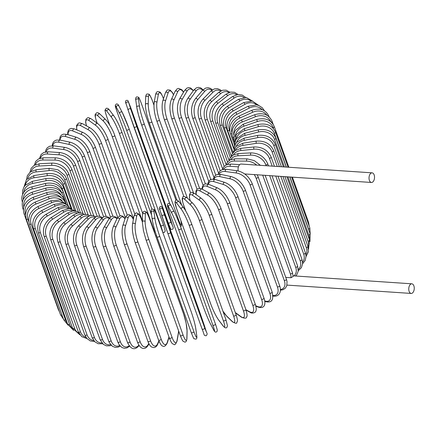 <?xml version="1.0" encoding="UTF-8"?>
<svg xmlns="http://www.w3.org/2000/svg" width="436" height="436" viewBox="0 0 436 436"><rect width="100%" height="100%" fill="white"/><g stroke="black" fill="none" stroke-linecap="round" stroke-linejoin="round"><path stroke-width="0.65" d="M370.366 173.724A4.823 2.741 93.8 0 0 369.085 179.027A4.823 2.741 93.8 0 0 371.45 182.471A4.823 2.741 93.8 0 0 373.183 181.589A4.823 2.741 93.8 0 0 374.47 176.28A4.823 2.741 93.8 0 0 372.099 172.841A4.823 2.741 93.8 0 0 370.366 173.724M372.099 172.841L241.124 164.045A4.823 2.741 93.8 0 0 239.397 164.928A4.823 2.741 93.8 0 0 238.236 170.939M285.765 277.378L291.025 277.732A12.769 8.339 -139.7 0 0 290.392 273.912L256.123 178.199A12.769 8.339 -139.7 0 0 254.215 174.591M290.392 273.912A1.417 0.709 160.3 0 0 291.858 273.503A1.417 0.709 160.3 0 0 292.425 272.614L293.15 276.451L291.025 277.732M412.914 292.556A4.823 2.741 93.8 0 0 414.2 287.253A4.823 2.741 93.8 0 0 411.829 283.814A4.823 2.741 93.8 0 0 410.102 284.697A4.823 2.741 93.8 0 0 408.815 290A4.823 2.741 93.8 0 0 411.186 293.439A4.823 2.741 93.8 0 0 412.914 292.556M39.474 158.486L41.153 154.437L43.818 152.486L48.342 151.793A1.417 0.807 93.8 0 0 47.568 152.535A1.417 0.807 93.8 0 0 47.551 154.028A12.769 8.339 -139.7 0 0 40.455 158.164M48.342 151.793L59.994 152.578A1.417 0.807 93.8 0 0 59.22 153.319A1.417 0.807 93.8 0 0 59.203 154.813L47.551 154.028M59.994 152.578C67.155 153.679 72.305 157.69 75.444 164.623A1.417 0.709 160.3 0 1 74.883 165.511A1.417 0.709 160.3 0 1 73.417 165.92A12.769 8.339 -139.7 0 0 59.203 154.813M91.146 215.449L73.417 165.92M97.179 216.283L77.504 161.336A12.769 7.674 -135.5 0 0 63.879 149.586L52.876 148.093A12.769 7.674 -135.5 0 0 46.232 151.848M99.74 216.185L79.635 160.045A1.417 0.709 160.3 0 1 79.025 160.966A1.417 0.709 160.3 0 1 77.504 161.336M79.635 160.045C76.534 153.096 71.608 148.872 64.866 147.373A1.417 0.883 97.7 0 0 63.961 148.071A1.417 0.883 97.7 0 0 63.879 149.586M64.866 147.373L53.862 145.88A1.417 0.883 97.7 0 0 52.963 146.578A1.417 0.883 97.7 0 0 52.876 148.093M103.637 216.839L82.142 156.813A12.769 6.954 -131.8 0 0 69.177 144.436L58.909 142.245A12.769 6.954 -131.8 0 0 52.761 145.782M106.139 216.349L84.366 155.543A1.417 0.709 160.3 0 1 83.701 156.491A1.417 0.709 160.3 0 1 82.142 156.813M84.366 155.543C81.309 148.578 76.643 144.147 70.359 142.256A1.417 0.954 102.1 0 0 69.329 142.904A1.417 0.954 102.1 0 0 69.177 144.436M70.359 142.256L60.092 140.065A1.417 0.954 102.1 0 0 59.062 140.708A1.417 0.954 102.1 0 0 58.909 142.245M110.482 217.172L87.287 152.393A12.769 6.18 -128.4 0 0 75.057 139.406L65.602 136.528A12.769 6.18 -128.4 0 0 60.043 140.054M112.88 216.174L89.598 151.145A1.417 0.709 160.3 0 1 88.884 152.126A1.417 0.709 160.3 0 1 87.287 152.393M89.598 151.145C86.606 144.18 82.219 139.553 76.442 137.275A1.417 1.019 106.9 0 0 75.281 137.852A1.417 1.019 106.9 0 0 75.057 139.406M76.442 137.275L66.986 134.397A1.417 1.019 106.9 0 0 65.825 134.975A1.417 1.019 106.9 0 0 65.602 136.528M117.709 217.379L92.906 148.109A12.769 5.357 -125.2 0 0 81.467 134.528L72.899 130.991A12.769 5.357 -125.2 0 0 68.092 134.735M119.927 215.689L95.293 146.888A1.417 0.709 160.3 0 1 94.525 147.897A1.417 0.709 160.3 0 1 92.906 148.109M95.293 146.888C92.378 139.934 88.295 135.127 83.063 132.473A1.417 1.074 112.4 0 0 81.772 132.947A1.417 1.074 112.4 0 0 81.467 134.528M83.063 132.473L74.491 128.936A1.417 1.074 112.4 0 0 73.204 129.416A1.417 1.074 112.4 0 0 72.899 130.991M125.355 217.738L98.95 143.994A12.769 4.491 -122.3 0 0 88.366 129.841L80.747 125.666A12.769 4.491 -122.3 0 0 76.921 129.939M127.241 214.948L101.408 142.806A1.417 0.709 160.3 0 1 100.585 143.842A1.417 0.709 160.3 0 1 98.95 143.994M101.408 142.806C98.58 135.874 94.83 130.904 90.17 127.884A1.417 1.123 118.7 0 0 88.759 128.239A1.417 1.123 118.7 0 0 88.366 129.841M90.17 127.884L82.551 123.715A1.417 1.123 118.7 0 0 81.14 124.069A1.417 1.123 118.7 0 0 80.747 125.666M133.503 218.627L105.381 140.081A12.769 3.597 -119.5 0 0 95.702 125.383L89.091 120.609A12.769 3.597 -119.5 0 0 86.595 125.928M134.795 214.054L107.899 138.931A1.417 0.709 160.3 0 1 107.022 139.989A1.417 0.709 160.3 0 1 105.381 140.081M107.899 138.931C105.163 132.043 101.768 126.92 97.719 123.557A1.417 1.161 125.8 0 0 95.702 125.383M97.719 123.557L91.102 118.788A1.417 1.161 125.8 0 0 89.091 120.609M142.387 220.872L112.139 136.392A12.769 2.671 -116.8 0 0 103.414 121.181L97.86 115.845A12.769 2.671 -116.8 0 0 96.585 121.442L97.212 123.197M97.152 123.154L96.487 121.295A1.417 0.709 -19.7 0 0 96.585 121.442M114.614 135.138A1.417 0.709 160.3 0 1 114.712 135.285A1.417 0.709 160.3 0 1 113.78 136.37A1.417 0.709 160.3 0 1 112.139 136.392M142.67 213.368L114.712 135.285C113.365 131.225 110.913 126.631 107.365 121.508L105.637 119.535A1.417 1.194 133.9 0 0 103.414 121.181M105.637 119.535L100.078 114.194A1.417 1.194 133.9 0 0 97.86 115.845M154.851 233.614A12.769 1.728 -114.2 0 0 153.45 228.671L119.181 132.958A12.769 1.728 -114.2 0 0 111.447 117.279L106.994 111.414A12.769 1.728 -114.2 0 0 106.706 116.543L109.725 124.974M114.009 116.123A12.769 1.728 65.8 0 1 121.748 131.803A1.417 0.709 160.3 0 1 121.797 131.906A1.417 0.709 160.3 0 1 120.805 133.013A1.417 0.709 160.3 0 1 119.181 132.958M154.409 228.9A1.417 0.709 160.3 0 1 153.45 228.671M151.635 215.226L121.797 131.906C119.257 125.148 116.608 119.791 113.856 115.845A1.417 1.215 142.8 0 0 111.447 117.279M113.856 115.845L109.403 109.981A1.417 1.215 142.8 0 0 106.994 111.414M162.503 231.592A12.769 0.768 -111.7 0 0 160.72 225.521L126.451 129.814A12.769 0.768 -111.7 0 0 119.737 113.698L116.417 107.354A12.769 0.768 -111.7 0 0 117.153 112.047L151.423 207.759A1.417 0.709 160.3 0 1 151.406 207.716A1.417 0.709 160.3 0 1 151.39 207.667M151.423 207.759A12.769 0.768 -111.7 0 0 151.962 209.242L117.131 112.003A1.417 0.709 -19.7 0 0 117.153 112.047M117.121 111.954A1.417 0.709 -19.7 0 0 117.131 112.003L115.344 106.27L115.262 105.49L116.21 104.051C117.437 103.724 118.363 104.433 118.99 106.171A1.417 1.226 152.4 0 0 116.417 107.354M129.116 128.86L163.353 224.475A1.417 0.709 160.3 0 1 163.375 224.524A1.417 0.709 160.3 0 1 162.323 225.652A1.417 0.709 160.3 0 1 160.72 225.521M162.704 232.159L164.296 232.47L165.244 231.031L163.854 225.886L129.105 128.811L122.309 112.515A1.417 1.226 152.4 0 1 122.369 112.651A12.769 0.768 68.3 0 1 129.083 128.762A1.417 0.709 160.3 0 1 129.105 128.811A1.417 0.709 160.3 0 1 128.053 129.939A1.417 0.709 160.3 0 1 126.451 129.814M119.05 106.308A1.417 1.226 152.4 0 0 118.99 106.171L122.309 112.515A1.417 1.226 152.4 0 0 119.737 113.698M164.786 202.751A1.417 0.709 160.3 0 1 164.786 202.762A1.417 0.709 160.3 0 1 164.792 202.773L130.522 107.065A1.417 0.709 -19.7 0 0 130.517 107.049A1.417 0.709 -19.7 0 0 130.517 107.038L170.476 219.313A1.417 1.226 -17.7 0 1 170.487 219.346M130.522 107.065L128.745 102.76L130.904 109.534L136.572 126.037L170.841 221.75L172.623 226.055L170.465 219.275L164.792 202.773M170.465 219.275A1.417 1.226 -17.7 0 1 170.476 219.313L172.634 226.088A1.417 1.226 -17.7 0 1 172.645 226.126M128.2 110.395L126.064 103.692A1.417 1.226 162.3 0 1 126.053 103.654L128.211 110.433A1.417 1.226 162.3 0 0 128.222 110.466L133.896 126.969A1.417 0.709 160.3 0 0 133.901 126.98L168.171 222.692L128.211 110.433A1.417 1.226 162.3 0 1 130.904 109.534M172.623 226.055A1.417 1.226 -17.7 0 1 172.634 226.088C173.708 227.739 173.321 230.104 170.787 229.211L168.171 222.692A1.417 0.709 160.3 0 1 168.165 222.682A1.417 0.709 160.3 0 0 169.729 222.889A1.417 0.709 160.3 0 0 170.841 221.75M136.572 126.037A1.417 0.709 160.3 0 1 135.46 127.176A1.417 0.709 160.3 0 1 133.901 126.98M128.745 102.76A1.417 1.226 162.3 0 0 126.053 103.654C124.979 102.008 125.366 99.642 127.901 100.531L130.517 107.049M175.621 199.176A1.417 0.709 160.3 0 1 175.654 199.247A1.417 0.709 160.3 0 1 175.67 199.317L141.4 103.605A1.417 0.709 -19.7 0 0 141.384 103.534L176.008 200.255A12.769 1.155 73.3 0 0 175.67 199.317M141.4 103.605A12.769 1.155 73.3 0 0 138.561 99.642L139.547 106.804A12.769 1.155 73.3 0 0 144.158 123.644A1.417 0.709 160.3 0 1 142.975 124.745A1.417 0.709 160.3 0 1 141.471 124.533A1.417 0.709 160.3 0 1 141.455 124.456A12.769 1.155 -106.7 0 1 136.844 107.61M169.882 203.852L141.504 124.598M144.158 123.644L178.433 219.357A12.769 1.155 73.3 0 0 181.267 223.319L180.902 220.671M181.267 223.319A1.417 1.221 -7.8 0 1 181.322 223.532L180.94 220.774M178.433 219.357A1.417 0.709 160.3 0 1 177.997 220.071M139.547 106.804A1.417 1.221 172.2 0 0 136.79 107.398L138.359 114.494L141.471 124.533L169.866 203.841M138.561 99.642A1.417 1.221 172.2 0 0 135.803 100.242L136.79 107.398M153.941 105.125L152.338 100.656A1.417 0.709 -19.7 0 0 152.317 100.52A1.417 0.709 -19.7 0 0 152.246 100.4M152.338 100.656A12.769 2.109 75.9 0 0 148.436 96.988L148.24 104.471A12.769 2.109 75.9 0 0 151.782 121.611L181.687 205.122M151.782 121.611A1.417 0.709 160.3 0 1 150.54 122.663A1.417 0.709 160.3 0 1 149.09 122.429A1.417 0.709 160.3 0 1 149.068 122.293M148.24 104.471A1.417 1.204 -178.5 0 0 145.46 104.776C145.292 107.529 146.665 114.297 147.183 116.063L149.09 122.429L176.907 200.108M148.436 96.988A1.417 1.204 -178.5 0 0 145.662 97.293L145.46 104.776M163.462 98.809L163.255 98.236A1.417 0.709 -19.7 0 0 163.238 98.029L163.489 98.721M163.255 98.236A12.769 3.047 78.5 0 0 158.284 94.808L156.905 102.558A12.769 3.047 78.5 0 0 159.391 119.944L187.366 198.075M159.391 119.944A1.417 0.709 160.3 0 1 158.088 120.946A1.417 0.709 160.3 0 1 156.704 120.696L183.856 196.532M156.905 102.558A1.417 1.183 -169.9 0 0 154.159 102.585C153.576 107.665 154.426 113.698 156.704 120.696M158.284 94.808A1.417 1.183 -169.9 0 0 155.538 94.835L154.159 102.585M173.474 94.879A12.769 3.962 81.2 0 0 168.04 93.124L165.489 101.087A12.769 3.962 81.2 0 0 166.917 118.657L193.48 192.848M166.917 118.657A1.417 0.709 160.3 0 1 165.576 119.606A1.417 0.709 160.3 0 1 164.247 119.339L190.587 192.897M165.489 101.087A1.417 1.145 -162.2 0 0 164.121 100.122A1.417 1.145 -162.2 0 0 162.802 100.858C161.527 106.079 162.007 112.243 164.247 119.339M168.04 93.124A1.417 1.145 -162.2 0 0 166.672 92.16A1.417 1.145 -162.2 0 0 165.353 92.895L162.802 100.858M183.452 92.345A12.769 4.845 84 0 0 177.621 91.947L173.915 100.057A12.769 4.845 84 0 0 174.307 117.764L199.557 188.287M174.307 117.764A1.417 0.709 160.3 0 1 172.934 118.657A1.417 0.709 160.3 0 1 171.664 118.374L197.007 189.159M173.915 100.057A1.417 1.101 -155.5 0 0 172.634 99.054A1.417 1.101 -155.5 0 0 171.321 99.604C169.359 104.929 169.473 111.191 171.664 118.374M177.621 91.947A1.417 1.101 -155.5 0 0 176.335 90.944A1.417 1.101 -155.5 0 0 175.021 91.489L171.321 99.604M193.224 90.83A12.769 5.695 87.1 0 0 186.951 91.282L182.128 99.484A12.769 5.695 87.1 0 0 181.507 117.268L205.361 183.888M181.507 117.268A1.417 0.709 160.3 0 1 180.112 118.107A1.417 0.709 160.3 0 1 178.902 117.813L203.067 185.295M182.128 99.484A1.417 1.052 -149.5 0 0 180.924 98.443A1.417 1.052 -149.5 0 0 179.637 98.83C177.005 104.226 176.765 110.553 178.902 117.813M186.951 91.282A1.417 1.052 -149.5 0 0 185.752 90.241A1.417 1.052 -149.5 0 0 184.461 90.628L179.637 98.83M202.685 90.159A12.769 6.496 90.3 0 0 195.971 91.14L190.058 99.364A12.769 6.496 90.3 0 0 188.461 117.175L210.784 179.512M188.461 117.175A1.417 0.709 160.3 0 1 187.055 117.954A1.417 0.709 160.3 0 1 185.905 117.644L208.697 181.311M190.058 99.364A1.417 0.992 -144.3 0 0 188.93 98.296A1.417 0.992 -144.3 0 0 187.687 98.531C184.406 103.975 183.812 110.346 185.905 117.644M195.971 91.14A1.417 0.992 -144.3 0 0 194.843 90.072A1.417 0.992 -144.3 0 0 193.6 90.306L187.687 98.531M211.809 90.274A12.769 7.249 93.8 0 0 204.609 91.522L197.65 99.713A12.769 7.249 93.8 0 0 195.115 117.486L215.76 175.136M195.115 117.486A1.417 0.709 160.3 0 1 193.709 118.2A1.417 0.709 160.3 0 1 192.614 117.884L213.863 177.223M197.65 99.713A1.417 0.926 -139.7 0 0 196.587 98.612A1.417 0.926 -139.7 0 0 195.404 98.716C191.502 104.166 190.576 110.553 192.614 117.884M204.609 91.522A1.417 0.926 -139.7 0 0 203.547 90.421A1.417 0.926 -139.7 0 0 202.359 90.525L195.404 98.716M220.54 91.091A12.769 7.952 97.7 0 0 212.79 92.421L204.844 100.509A12.769 7.952 97.7 0 0 201.421 118.194L220.235 170.749M201.421 118.194A1.417 0.709 160.3 0 1 200.02 118.848A1.417 0.709 160.3 0 1 198.985 118.527L218.512 173.065M204.844 100.509A1.417 0.85 -135.5 0 0 203.846 99.386A1.417 0.85 -135.5 0 0 202.735 99.37C198.238 104.793 196.985 111.18 198.985 118.527M212.79 92.421A1.417 0.85 -135.5 0 0 211.792 91.293A1.417 0.85 -135.5 0 0 210.681 91.277L202.735 99.37M228.824 92.568A12.769 8.589 102.1 0 0 220.463 93.833L211.591 101.762A12.769 8.589 102.1 0 0 207.329 119.301L224.175 166.361M207.329 119.301A1.417 0.709 160.3 0 1 205.939 119.895A1.417 0.709 160.3 0 1 204.964 119.562L222.616 168.863M211.591 101.762A1.417 0.774 -131.8 0 0 210.653 100.607A1.417 0.774 -131.8 0 0 209.618 100.487C204.555 105.85 203.007 112.21 204.964 119.562M220.463 93.833A1.417 0.774 -131.8 0 0 219.526 92.683A1.417 0.774 -131.8 0 0 218.49 92.557L209.618 100.487M236.623 94.677A12.769 9.161 106.9 0 0 227.565 95.746L217.826 103.457A12.769 9.161 106.9 0 0 212.79 120.794L227.548 162.007M212.79 120.794A1.417 0.709 160.3 0 1 211.427 121.322A1.417 0.709 160.3 0 1 210.512 120.985L226.148 164.661M217.826 103.457A1.417 0.687 -128.4 0 0 216.954 102.275A1.417 0.687 -128.4 0 0 216 102.057C210.414 107.327 208.582 113.638 210.512 120.985M227.565 95.746A1.417 0.687 -128.4 0 0 226.687 94.568A1.417 0.687 -128.4 0 0 225.739 94.35L216 102.057M243.909 97.43A12.769 9.663 112.4 0 0 234.039 98.149L223.515 105.577A12.769 9.663 112.4 0 0 217.771 122.663L230.317 157.701M217.771 122.663A1.417 0.709 160.3 0 1 215.58 122.789L229.08 160.497M223.515 105.577A1.417 0.594 -125.2 0 0 222.698 104.373A1.417 0.594 -125.2 0 0 221.842 104.062C215.766 109.207 213.678 115.453 215.58 122.789M234.039 98.149A1.417 0.594 -125.2 0 0 233.222 96.945A1.417 0.594 -125.2 0 0 232.361 96.634L221.842 104.062M250.64 100.83A12.769 10.093 118.7 0 0 239.838 101.021L228.611 108.112A12.769 10.093 118.7 0 0 222.229 124.898L232.464 153.483M222.229 124.898A1.417 0.709 160.3 0 1 220.131 124.958L231.391 156.41L232.088 154.213L235.151 150.518L241.108 148.322A1.417 0.54 -96 0 0 240.716 149.107A1.417 0.54 -96 0 0 240.885 150.545A12.769 9.93 -155.5 0 0 233.358 154.944M228.611 108.112A1.417 0.501 -122.3 0 0 227.854 106.88A1.417 0.501 -122.3 0 0 227.091 106.493C220.572 111.474 218.251 117.627 220.131 124.958M239.838 101.021A1.417 0.501 -122.3 0 0 239.081 99.79A1.417 0.501 -122.3 0 0 238.318 99.403L227.091 106.493M256.782 104.918A12.769 10.448 125.8 0 0 244.923 104.335L233.069 111.038A12.769 10.448 125.8 0 0 226.131 127.47L233.979 149.39M226.131 127.47A1.417 0.709 160.3 0 1 224.131 127.47L233.08 152.458M233.069 111.038A1.417 0.398 -119.5 0 0 232.372 109.785A1.417 0.398 -119.5 0 0 231.712 109.322C224.796 114.107 222.273 120.156 224.131 127.47M244.923 104.335A1.417 0.398 -119.5 0 0 244.22 103.081A1.417 0.398 -119.5 0 0 243.561 102.624L231.712 109.322M262.265 109.73A12.769 10.72 133.9 0 0 249.245 108.074L236.862 114.33A12.769 10.72 133.9 0 0 229.445 130.369L229.87 131.552M229.445 130.369A1.417 0.709 160.3 0 1 227.554 130.315L234.132 148.687M236.862 114.33A1.417 0.294 -116.8 0 0 236.225 113.055A1.417 0.294 -116.8 0 0 235.669 112.532C228.41 117.088 225.701 123.012 227.554 130.315M249.245 108.074A1.417 0.294 -116.8 0 0 248.602 106.798A1.417 0.294 -116.8 0 0 248.051 106.275L235.669 112.532M268.914 116.668A1.417 0.709 -19.7 0 0 268.93 116.352L269.11 116.843M266.968 115.3A12.769 10.916 142.8 0 0 252.782 112.205L239.964 117.976A12.769 10.916 142.8 0 0 231.903 132.778M231.914 133.667A1.417 0.709 160.3 0 1 230.366 133.465L234.568 145.188M239.964 117.976L238.933 116.096C231.38 120.385 228.524 126.173 230.366 133.465M252.782 112.205L251.752 110.324L238.933 116.096M271.432 122.211A1.417 0.709 -19.7 0 0 272.069 121.273L273.143 124.271M270.745 121.606A12.769 11.025 152.4 0 0 255.496 116.701L242.34 121.933A12.769 11.025 152.4 0 0 233.685 134.544M233.456 137.236A1.417 0.709 160.3 0 1 232.557 136.899L234.415 142.092M242.34 121.933L241.484 119.982C233.691 123.977 230.715 129.617 232.557 136.899M255.496 116.701L254.64 114.744L241.484 119.982M309.195 226.159L308.552 222.284A1.417 0.709 160.3 0 1 308.099 223.096M273.492 128.647L273.159 127.726A1.417 0.709 -19.7 0 0 274.282 126.571L288.845 167.25M273.159 127.726A12.769 11.047 162.3 0 0 257.376 121.519L243.98 126.184A12.769 11.047 162.3 0 0 235.118 136.735M234.339 140.833A1.417 0.709 160.3 0 1 234.094 140.583L234.35 141.297M243.98 126.184L243.299 124.167L235.424 130.277L234.045 133.176L234.094 140.583M257.376 121.519L256.695 119.502L243.299 124.167M310.198 233.979L309.822 227.903A1.417 0.709 160.3 0 1 308.584 229.096L289.929 176.989M308.982 230.59A12.769 10.987 172.2 0 0 308.584 229.096M286.381 167.086L274.315 133.383A1.417 0.709 -19.7 0 0 275.552 132.19L288.087 167.201M274.315 133.383A12.769 10.987 172.2 0 0 258.406 126.631L244.874 130.686A12.769 10.987 172.2 0 0 236.089 139.444M244.874 130.686L244.367 128.615L236.208 134.582L234.672 143.477M258.406 126.631L257.899 124.554L244.367 128.615M309.947 241.582L310.138 233.81A1.417 0.709 160.3 0 1 308.781 235.037L287.951 176.858M309.271 239.315A12.769 10.845 -178.5 0 0 308.781 235.037M284.403 166.95L274.511 139.324A1.417 0.709 -19.7 0 0 275.868 138.098L286.245 167.075M274.511 139.324A12.769 10.845 -178.5 0 0 258.575 131.994L245.005 135.411A12.769 10.845 -178.5 0 0 236.476 142.681M245.005 135.411L244.678 133.285L236.677 138.539L235.484 140.632L234.568 144.648L234.623 146.082M258.575 131.994L258.248 129.868L244.678 133.285M308.53 249.13L309.5 239.958A1.417 0.709 160.3 0 1 308.029 241.212L284.915 176.656M308.165 247.076A12.769 10.622 -169.9 0 0 308.029 241.212M281.367 166.748L273.759 145.499A1.417 0.709 -19.7 0 0 275.23 144.245L283.335 166.879M273.759 145.499A12.769 10.622 -169.9 0 0 257.883 137.569L244.383 140.321A12.769 10.622 -169.9 0 0 236.176 146.403M244.383 140.321A1.417 0.338 -101.5 0 1 244.089 138.921A1.417 0.338 -101.5 0 1 244.236 138.157L236.988 142.087L235.674 143.815L234.285 147.428L234.121 149.112M257.883 137.569A1.417 0.338 -101.5 0 1 257.594 136.168A1.417 0.338 -101.5 0 1 257.736 135.405L244.236 138.157M306.05 256.531L308.399 251.752L307.914 246.296A1.417 0.709 160.3 0 1 306.323 247.572L280.833 176.378M305.903 254.711A12.769 10.317 -162.2 0 0 306.323 247.572M277.285 166.47L272.053 151.859A1.417 0.709 -19.7 0 0 273.645 150.584L279.383 166.612M272.053 151.859A12.769 10.317 -162.2 0 0 256.335 143.313L243.005 145.379A12.769 10.317 -162.2 0 0 235.146 150.518M243.005 145.379A1.417 0.441 -98.8 0 1 242.776 143.962A1.417 0.441 -98.8 0 1 243.043 143.182L236.116 146.463L233.064 152.567M256.335 143.313A1.417 0.441 -98.8 0 1 256.101 141.896A1.417 0.441 -98.8 0 1 256.373 141.117L243.043 143.182M302.606 263.747L305.195 260.412L306.05 256.259L305.391 252.782A1.417 0.709 160.3 0 1 303.685 254.068L275.748 176.04M302.584 262.183A12.769 9.93 -155.5 0 0 303.685 254.068M272.2 166.132L269.415 158.361A1.417 0.709 -19.7 0 0 271.121 157.069L274.418 166.28M269.415 158.361A12.769 9.93 -155.5 0 0 253.943 149.183L240.885 150.545M253.943 149.183A1.417 0.54 -96 0 1 253.768 147.744A1.417 0.54 -96 0 1 254.161 146.959L241.108 148.322M298.268 270.745L301.412 267.65L302.606 263.72L301.952 259.36A1.417 0.709 160.3 0 1 301.483 260.188A1.417 0.709 160.3 0 1 300.132 260.663L269.688 175.632M298.306 269.443A12.769 9.472 -149.5 0 0 300.132 260.663M266.14 165.724L265.862 164.95A1.417 0.709 -19.7 0 0 267.208 164.476A1.417 0.709 -19.7 0 0 267.682 163.653L268.478 165.882M265.862 164.95A12.769 9.472 -149.5 0 0 250.722 155.129L238.04 155.783A12.769 9.472 -149.5 0 0 230.829 159.592M238.04 155.783A1.417 0.632 -92.9 0 1 237.931 154.328A1.417 0.632 -92.9 0 1 238.448 153.543L233.075 155.112L230.034 158.143L229.058 160.573M250.722 155.129A1.417 0.632 -92.9 0 1 250.613 153.674A1.417 0.632 -92.9 0 1 251.131 152.894L238.448 153.543M295.608 276.004L296.812 274.685L298.213 271.17L297.619 265.987A1.417 0.709 160.3 0 1 297.101 266.848A1.417 0.709 160.3 0 1 295.69 267.29L262.701 175.163M293.929 275.89A12.769 8.938 -144.3 0 0 295.69 267.29M256.711 165.091A12.769 8.938 -144.3 0 0 246.7 161.113L234.486 161.048A12.769 8.938 -144.3 0 0 227.581 164.394M234.486 161.048A1.417 0.719 -89.7 0 1 234.443 159.576A1.417 0.719 -89.7 0 1 235.086 158.808L230.164 159.898L227.281 162.356L226.055 164.982M246.7 161.113A1.417 0.719 -89.7 0 1 246.656 159.641A1.417 0.719 -89.7 0 1 247.299 158.873L235.086 158.808M238.399 166.852L230.257 166.307A12.769 8.339 -139.7 0 0 223.663 169.288M230.257 166.307A1.417 0.807 -86.2 0 1 230.273 164.813A1.417 0.807 -86.2 0 1 231.047 164.072L239.658 164.65M256.123 178.199A1.417 0.709 -19.7 0 0 257.589 177.79A1.417 0.709 -19.7 0 0 258.156 176.902L257.213 174.792M286.414 279.182A1.417 0.709 160.3 0 1 285.798 280.097A1.417 0.709 160.3 0 1 284.283 280.468L250.013 184.755A1.417 0.709 -19.7 0 0 251.528 184.384A1.417 0.709 -19.7 0 0 252.144 183.469L286.414 279.182L287.041 281.591L286.763 285.842L285.297 288.256L282.893 289.771L280.424 290.218M280.43 289.537A12.769 7.674 -135.5 0 0 284.283 280.468M250.013 184.755A12.769 7.674 -135.5 0 0 236.388 173.005L225.385 171.512A12.769 7.674 -135.5 0 0 219.112 174.231M225.385 171.512A1.417 0.883 -82.3 0 1 225.466 170.002A1.417 0.883 -82.3 0 1 226.371 169.299L222.186 169.648L219.788 171.163L218.109 174.302M236.388 173.005A1.417 0.883 -82.3 0 1 236.47 171.495A1.417 0.883 -82.3 0 1 237.369 170.792L226.371 169.299M279.629 285.64A1.417 0.709 160.3 0 1 278.964 286.594A1.417 0.709 160.3 0 1 277.405 286.91L243.135 191.202A1.417 0.709 -19.7 0 0 244.694 190.881A1.417 0.709 -19.7 0 0 245.359 189.927L279.629 285.64C281.803 291.455 279.4 297.494 272.478 295.935M272.941 295.499A12.769 6.954 -131.8 0 0 277.405 286.91M243.135 191.202A12.769 6.954 -131.8 0 0 230.17 178.825L219.902 176.629A12.769 6.954 -131.8 0 0 214 179.201M219.902 176.629A1.417 0.954 -77.9 0 1 220.055 175.098A1.417 0.954 -77.9 0 1 221.085 174.449L217.183 174.498L215.073 175.648L213.242 179.12M230.17 178.825A1.417 0.954 -77.9 0 1 230.322 177.289A1.417 0.954 -77.9 0 1 231.353 176.645L221.085 174.449M272.119 291.951A1.417 0.709 160.3 0 1 271.405 292.927A1.417 0.709 160.3 0 1 269.813 293.199L235.538 197.486A1.417 0.709 -19.7 0 0 237.135 197.214A1.417 0.709 -19.7 0 0 237.849 196.238L272.119 291.951C273.917 299.93 271.737 303.145 265.589 301.603A1.417 1.019 106.9 0 1 265.028 301.014A12.769 6.18 -128.4 0 0 269.813 293.199M264.717 300.922L265.028 301.014M235.538 197.486A12.769 6.18 -128.4 0 0 223.308 184.493L213.853 181.621A12.769 6.18 -128.4 0 0 208.408 184.21M213.853 181.621A1.417 1.019 -73.1 0 1 214.076 180.063A1.417 1.019 -73.1 0 1 215.237 179.49L211.634 179.245L209.76 180.117L208.13 182.597L207.868 184.041M223.308 184.493A1.417 1.019 -73.1 0 1 223.532 182.94A1.417 1.019 -73.1 0 1 224.693 182.368L215.237 179.49M263.949 298.055A1.417 0.709 160.3 0 1 263.18 299.063A1.417 0.709 160.3 0 1 261.562 299.276L227.292 203.563A1.417 0.709 -19.7 0 0 228.911 203.35A1.417 0.709 -19.7 0 0 229.679 202.342L263.949 298.055C265.949 303.26 265.083 309.358 258.085 307.064A1.417 1.074 112.4 0 1 257.572 306.497A12.769 5.357 -125.2 0 0 261.562 299.276M255.741 305.74L257.572 306.497M227.292 203.563A12.769 5.357 -125.2 0 0 215.853 189.976L207.28 186.439A12.769 5.357 -125.2 0 0 202.44 189.322M207.28 186.439A1.417 1.074 -67.6 0 1 207.585 184.864A1.417 1.074 -67.6 0 1 208.877 184.384L205.607 183.845L203.89 184.504L202.391 186.575L202.081 189.126M215.853 189.976A1.417 1.074 -67.6 0 1 216.158 188.401A1.417 1.074 -67.6 0 1 217.444 187.921L208.877 184.384M255.174 303.914A1.417 0.709 160.3 0 1 254.352 304.944A1.417 0.709 160.3 0 1 252.717 305.102L218.441 209.389A1.417 0.709 -19.7 0 0 220.076 209.236A1.417 0.709 -19.7 0 0 220.905 208.201L255.174 303.914C256.292 307.538 256.531 309.86 255.899 310.873C255.899 312.885 251.676 313.827 250.024 312.285A1.417 1.123 118.7 0 1 249.583 311.751A12.769 4.491 -122.3 0 0 252.717 305.102M245.964 309.773L249.583 311.751M218.441 209.389A12.769 4.491 -122.3 0 0 207.863 195.23L200.238 191.061A12.769 4.491 -122.3 0 0 196.293 194.701M200.238 191.061A1.417 1.123 -61.3 0 1 200.631 189.464A1.417 1.123 -61.3 0 1 202.042 189.104L200.01 188.347L197.186 188.995L196.167 190.516L195.889 191.845L196.075 194.543M207.863 195.23A1.417 1.123 -61.3 0 1 208.25 193.633A1.417 1.123 -61.3 0 1 209.667 193.279L202.042 189.104M245.86 309.478A1.417 0.709 160.3 0 1 244.983 310.536A1.417 0.709 160.3 0 1 243.343 310.623L209.073 214.91A1.417 0.709 -19.7 0 0 210.713 214.823A1.417 0.709 -19.7 0 0 211.591 213.765L245.86 309.478C247.168 313.991 247.43 316.422 246.651 316.781C246.662 318.471 244.939 318.612 241.468 317.212A1.417 1.161 125.8 0 1 241.113 316.732A12.769 3.597 -119.5 0 0 243.343 310.623M235.315 312.547L241.113 316.732M209.073 214.91A12.769 3.597 -119.5 0 0 199.394 200.211L192.783 195.442A12.769 3.597 -119.5 0 0 190.341 200.936M192.783 195.442A1.417 1.161 -54.2 0 1 194.799 193.622L192.358 192.527L190.701 192.826L189.616 194.053L189.344 197.295L190.216 200.816M199.394 200.211A1.417 1.161 -54.2 0 1 201.41 198.391L194.799 193.622M235.99 314.558A1.417 0.709 160.3 0 1 236.089 314.705A1.417 0.709 160.3 0 1 235.151 315.789A1.417 0.709 160.3 0 1 233.511 315.811L199.241 220.098A1.417 0.709 -19.7 0 0 200.882 220.076A1.417 0.709 -19.7 0 0 201.814 218.992L236.089 314.705C238.519 322.547 237.042 321.016 236.841 322.466C236.982 323.719 235.533 323.501 232.492 321.806A1.417 1.194 133.9 0 1 232.235 321.408A12.769 2.671 -116.8 0 0 233.511 315.811M222.834 310.933A12.769 2.671 -116.8 0 0 226.682 316.067L232.235 321.408M199.241 220.098A12.769 2.671 -116.8 0 0 190.516 204.887L184.962 199.552A12.769 2.671 -116.8 0 0 183.687 205.149L185.801 211.046M226.682 316.067A1.417 1.194 133.9 0 0 226.938 316.465L232.492 321.806M183.687 205.149A1.417 0.709 160.3 0 1 183.589 205.002L185.681 210.839M184.962 199.552A1.417 1.194 -46.1 0 1 187.186 197.9C184.145 196.205 182.695 195.987 182.837 197.241C182.635 198.691 181.153 197.159 183.589 205.002M190.516 204.887A1.417 1.194 -46.1 0 1 192.739 203.241L187.186 197.9M225.864 319.457A1.417 0.709 160.3 0 1 225.919 319.555A1.417 0.709 160.3 0 1 224.927 320.667A1.417 0.709 160.3 0 1 223.303 320.613L189.033 224.9A1.417 0.709 -19.7 0 0 190.657 224.954A1.417 0.709 -19.7 0 0 191.649 223.848A1.417 0.709 -19.7 0 0 191.595 223.744A12.769 1.728 65.8 0 0 183.861 208.065M189.033 224.9A12.769 1.728 -114.2 0 0 181.3 209.22L176.842 203.356A12.769 1.728 -114.2 0 0 176.558 208.484L210.828 304.197A12.769 1.728 -114.2 0 0 218.561 319.877L223.019 325.741A12.769 1.728 -114.2 0 0 223.303 320.613M223.019 325.741A1.417 1.215 142.8 0 0 223.172 326.019C224.916 327.986 226.175 328.412 226.954 327.289L227.467 325.774L225.919 319.555L191.649 223.848C189.11 217.084 186.461 211.733 183.709 207.787L179.256 201.923A1.417 1.215 -37.2 0 0 176.842 203.356M218.561 319.877A1.417 1.215 142.8 0 0 218.714 320.155L223.172 326.019M176.558 208.484A1.417 0.709 160.3 0 1 176.504 208.386L210.773 304.094C213.318 310.852 215.962 316.209 218.714 320.155M181.3 209.22A1.417 1.215 -37.2 0 1 183.709 207.787M181.185 228.333L215.422 323.953A1.417 0.709 160.3 0 1 215.439 323.997A1.417 0.709 160.3 0 1 214.392 325.131A1.417 0.709 160.3 0 1 212.79 325L178.52 229.287A1.417 0.709 -19.7 0 0 180.123 229.418A1.417 0.709 -19.7 0 0 181.169 228.284A1.417 0.709 -19.7 0 0 181.147 228.241A12.769 0.768 68.3 0 0 174.438 212.125A1.417 1.226 -27.6 0 0 174.378 211.994L171.059 205.65A1.417 1.226 -27.6 0 1 171.114 205.781M178.52 229.287A12.769 0.768 -111.7 0 0 171.806 213.177L168.487 206.833A12.769 0.768 -111.7 0 0 169.223 211.525L203.492 307.238A12.769 0.768 -111.7 0 0 210.207 323.349L213.526 329.692A12.769 0.768 -111.7 0 0 212.79 325M213.526 329.692A1.417 1.226 152.4 0 0 213.667 329.965M169.223 211.525A1.417 0.709 160.3 0 1 169.201 211.476L203.47 307.189C205.923 313.893 208.19 319.326 210.261 323.485L213.585 329.829C214.823 332.357 216.022 332.799 217.177 331.153L217.226 329.72L215.913 325.349L181.169 228.284C178.716 221.586 176.449 216.152 174.378 211.994A1.417 1.226 -27.6 0 0 171.806 213.177M168.487 206.833A1.417 1.226 -27.6 0 1 171.059 205.65C169.817 203.121 168.618 202.68 167.462 204.326L167.413 205.759L169.201 211.476M206.533 332.379A1.417 1.226 162.3 0 0 206.511 332.308L198.68 309.031L162.628 209.013L170.46 232.29L204.729 328.003A1.417 0.709 160.3 0 1 203.617 329.142A1.417 0.709 160.3 0 1 202.053 328.951A1.417 0.709 160.3 0 1 202.053 328.935L167.789 233.249M204.729 328.003L206.511 332.308M204.37 325.605A1.417 1.226 162.3 0 0 204.359 325.567L206.522 332.346C207.443 333.562 207.302 334.701 206.103 335.775C203.356 335.24 204.975 335.922 202.053 328.951L167.784 233.238A1.417 0.709 -19.7 0 0 167.784 233.238A1.417 0.709 -19.7 0 0 169.348 233.434A1.417 0.709 -19.7 0 0 170.46 232.29M162.088 216.654L159.952 209.945A1.417 1.226 -17.7 0 1 162.628 209.013M204.348 325.534A1.417 1.226 162.3 0 1 204.359 325.567L198.674 309.02A1.417 0.709 160.3 0 1 198.674 309.02L164.405 213.308A1.417 0.709 160.3 0 1 164.41 213.318C161.489 206.332 163.102 207.013 160.361 206.479C159.156 207.552 159.02 208.697 159.936 209.912L167.784 233.238L162.11 216.725A1.417 1.226 -17.7 0 1 164.792 215.787M154.998 219.025A1.417 1.221 -7.8 0 0 152.289 219.837A12.769 1.155 -106.7 0 0 156.9 236.683A1.417 0.709 -19.7 0 0 156.922 236.753L191.191 332.466C193.05 337.197 194.015 339.268 194.08 338.685L195.699 339.143C196.74 339.115 197.094 337.987 196.767 335.758A1.417 1.221 172.2 0 0 196.718 335.546L195.731 328.39A12.769 1.155 73.3 0 0 191.121 311.544L156.851 215.831A12.769 1.155 73.3 0 0 154.012 211.869L154.998 219.025A12.769 1.155 73.3 0 0 159.609 235.871L193.878 331.583A1.417 0.709 160.3 0 1 192.696 332.684A1.417 0.709 160.3 0 1 191.191 332.466A1.417 0.709 160.3 0 1 191.17 332.396L156.955 236.824M193.878 331.583A12.769 1.155 73.3 0 0 196.718 335.546M151.303 212.681A1.417 1.221 -7.8 0 1 151.254 212.468L152.24 219.624C153.014 224.273 154.573 229.979 156.922 236.753A1.417 0.709 -19.7 0 0 158.426 236.971A1.417 0.709 -19.7 0 0 159.609 235.871M196.767 335.758L195.786 328.602A1.417 1.221 172.2 0 0 195.731 328.39M195.786 328.602C195.006 323.953 193.448 318.242 191.104 311.468L156.835 215.76A1.417 0.709 160.3 0 1 156.851 215.831M156.835 215.76C154.971 211.029 154.006 208.953 153.941 209.542L152.322 209.084C151.281 209.111 150.927 210.239 151.254 212.468A1.417 1.221 -7.8 0 1 154.012 211.869M145.962 239.631A1.417 0.709 -19.7 0 0 145.984 239.767L180.253 335.48C181.965 339.606 182.897 341.497 183.055 341.159L184.673 342.075C185.861 342.32 186.608 341.197 186.913 338.707A1.417 1.204 -178.5 0 0 186.853 338.331L187.049 330.848A12.769 2.109 75.9 0 0 183.502 313.707L149.232 217.995A12.769 2.109 75.9 0 0 145.33 214.327L145.134 221.81A12.769 2.109 75.9 0 0 148.676 238.95L182.946 334.663A1.417 0.709 160.3 0 1 181.703 335.715A1.417 0.709 160.3 0 1 180.253 335.48A1.417 0.709 160.3 0 1 180.232 335.344M182.946 334.663A12.769 2.109 75.9 0 0 186.853 338.331M145.134 221.81A1.417 1.204 1.5 0 0 142.354 222.115L143.39 230.448L145.984 239.767A1.417 0.709 -19.7 0 0 147.433 240.002A1.417 0.709 -19.7 0 0 148.676 238.95M186.913 338.707L187.109 331.224A1.417 1.204 -178.5 0 0 187.049 330.848M187.109 331.224L186.074 322.891L183.48 313.571L149.21 217.858C147.504 213.733 146.572 211.841 146.414 212.179L144.796 211.264C143.602 211.019 142.855 212.141 142.556 214.632A1.417 1.204 1.5 0 1 145.33 214.327M142.359 221.886L141.613 219.799A12.769 3.047 78.5 0 0 136.648 216.37L135.269 224.12A12.769 3.047 78.5 0 0 137.749 241.506L172.018 337.219A1.417 0.709 160.3 0 1 170.721 338.222A1.417 0.709 160.3 0 1 169.337 337.971C172.253 345.159 172.754 343.563 173.904 344.424C174.678 345.328 175.719 344.244 177.032 341.165A1.417 1.183 -169.9 0 0 176.989 340.641L178.368 332.891A12.769 3.047 78.5 0 0 178.564 330.75M172.018 337.219A12.769 3.047 78.5 0 0 176.989 340.641M135.051 242.056A1.417 0.709 -19.7 0 0 135.062 242.258A1.417 0.709 -19.7 0 0 136.452 242.509A1.417 0.709 -19.7 0 0 137.749 241.506M177.032 341.165L178.417 333.415A1.417 1.183 -169.9 0 0 178.368 332.891M142.365 221.733L141.602 219.591A1.417 0.709 160.3 0 1 141.613 219.799M141.602 219.591C138.686 212.403 138.185 214 137.029 213.144C136.255 212.234 135.215 213.318 133.901 216.398A1.417 1.183 10.1 0 1 136.648 216.37M133.901 216.398L132.522 224.148A1.417 1.183 10.1 0 1 135.269 224.12M133.351 219.477A12.769 3.962 81.2 0 0 128.031 217.984L125.481 225.946A12.769 3.962 81.2 0 0 126.909 243.517L161.178 339.23A1.417 0.709 160.3 0 1 159.838 340.178A1.417 0.709 160.3 0 1 158.513 339.911C160.268 344.053 161.658 346.091 162.672 346.037C164.089 347.018 165.604 346.037 167.217 343.105A1.417 1.145 -162.2 0 0 167.201 342.467L168.966 336.946M161.178 339.23A12.769 3.962 81.2 0 0 167.201 342.467M158.513 339.911L124.238 244.198A1.417 0.709 -19.7 0 0 125.568 244.465A1.417 0.709 -19.7 0 0 126.909 243.517M133.389 219.27L131.22 215.798L128.882 214.55L126.571 215.498L125.35 217.755A1.417 1.145 17.8 0 1 126.663 217.019A1.417 1.145 17.8 0 1 128.031 217.984M125.35 217.755L122.799 225.717A1.417 1.145 17.8 0 1 124.113 224.981A1.417 1.145 17.8 0 1 125.481 225.946M124.979 218.905A12.769 4.845 84 0 0 119.551 219.15L115.845 227.265A12.769 4.845 84 0 0 116.238 244.967L150.507 340.68A1.417 0.709 160.3 0 1 149.134 341.579A1.417 0.709 160.3 0 1 147.864 341.295C149.008 344.309 150.284 346.228 151.701 347.045L153.968 347.634C156.546 347.16 157.592 344.527 157.549 344.511A1.417 1.101 -155.5 0 0 157.565 343.781L158.884 340.898M150.507 340.68A12.769 4.845 84 0 0 157.565 343.781M147.864 341.295L113.594 245.582A1.417 0.709 -19.7 0 0 114.864 245.866A1.417 0.709 -19.7 0 0 116.238 244.967M125.078 218.6L122.805 216.158L120.538 215.575L117.524 217.651L116.952 218.698A1.417 1.101 24.5 0 1 118.265 218.147A1.417 1.101 24.5 0 1 119.551 219.15M116.952 218.698L113.251 226.813A1.417 1.101 24.5 0 1 114.564 226.262A1.417 1.101 24.5 0 1 115.845 227.265M116.941 218.73A12.769 5.695 87.1 0 0 111.262 219.869L106.439 228.066A12.769 5.695 87.1 0 0 105.817 245.855L140.087 341.562A1.417 0.709 160.3 0 1 138.692 342.402A1.417 0.709 160.3 0 1 137.482 342.107C138.544 344.914 139.809 346.767 141.275 347.672C143.766 349.312 146.044 348.544 148.109 345.372A1.417 1.052 -149.5 0 0 148.158 344.587L148.801 343.492M140.087 341.562A12.769 5.695 87.1 0 0 148.158 344.587M137.482 342.107L103.212 246.395A1.417 0.709 -19.7 0 0 104.422 246.689A1.417 0.709 -19.7 0 0 105.817 245.855M117.142 218.305L115.605 216.915L112.973 216.169L111.12 216.73L108.771 219.215A1.417 1.052 30.5 0 1 110.057 218.828A1.417 1.052 30.5 0 1 111.262 219.869M108.771 219.215L103.948 227.412A1.417 1.052 30.5 0 1 105.234 227.031A1.417 1.052 30.5 0 1 106.439 228.066M109.218 218.523A12.769 6.496 90.3 0 0 103.239 220.126L97.326 228.355A12.769 6.496 90.3 0 0 95.724 246.16L129.993 341.873A1.417 0.709 160.3 0 1 128.587 342.652A1.417 0.709 160.3 0 1 127.437 342.342C130.833 349.503 134.675 350.615 138.975 345.694A1.417 0.992 -144.3 0 0 139.095 345.416M129.993 341.873A12.769 6.496 90.3 0 0 138.882 345.089M127.437 342.342L93.168 246.634A1.417 0.709 -19.7 0 0 94.318 246.94A1.417 0.709 -19.7 0 0 95.724 246.16M109.61 218.022L108.777 217.33L105.834 216.338L103.637 216.839L100.863 219.292A1.417 0.992 35.7 0 1 102.106 219.057A1.417 0.992 35.7 0 1 103.239 220.126M100.863 219.292L94.95 227.521A1.417 0.992 35.7 0 1 96.193 227.281A1.417 0.992 35.7 0 1 97.326 228.355M101.871 218.104A12.769 7.249 93.8 0 0 95.533 219.929L88.579 228.115A12.769 7.249 93.8 0 0 86.039 245.888L120.309 341.601A1.417 0.709 160.3 0 1 118.903 342.32A1.417 0.709 160.3 0 1 117.813 342.004L119.251 344.92L121.982 347.552L124.462 348.31L127.029 347.884L129.53 346.206M120.309 341.601A12.769 7.249 93.8 0 0 129.17 345.743M117.813 342.004L83.538 246.291A1.417 0.709 -19.7 0 0 84.633 246.607A1.417 0.709 -19.7 0 0 86.039 245.888M102.514 217.542L99.037 216.098L96.47 216.523L93.288 218.932A1.417 0.926 40.3 0 1 94.47 218.828A1.417 0.926 40.3 0 1 95.533 219.929M93.288 218.932L86.328 227.118A1.417 0.926 40.3 0 1 87.516 227.014A1.417 0.926 40.3 0 1 88.579 228.115M94.944 217.373A12.769 7.952 97.7 0 0 88.208 219.27L80.262 227.358A12.769 7.952 97.7 0 0 76.84 245.043L111.109 340.756A1.417 0.709 160.3 0 1 109.703 341.41A1.417 0.709 160.3 0 1 108.673 341.083L109.42 342.8L112.428 346.293L115.273 347.388L118.232 347.094L120.205 346.13M111.109 340.756A12.769 7.952 97.7 0 0 119.715 345.557M108.673 341.083L74.403 245.37A1.417 0.709 -19.7 0 0 75.433 245.697A1.417 0.709 -19.7 0 0 76.84 245.043M95.893 216.79L92.721 215.46L89.761 215.755L86.094 218.125A1.417 0.85 44.5 0 1 87.211 218.142A1.417 0.85 44.5 0 1 88.208 219.27M86.094 218.125L78.153 226.213A1.417 0.85 44.5 0 1 79.265 226.23A1.417 0.85 44.5 0 1 80.262 227.358M88.492 216.3A12.769 8.589 102.1 0 0 81.319 218.158L72.447 226.088A12.769 8.589 102.1 0 0 68.185 243.626L102.455 339.339A1.417 0.709 160.3 0 1 101.065 339.927A1.417 0.709 160.3 0 1 100.089 339.595L103.316 344.347L106.411 345.852L109.943 345.759L111.229 345.307M102.455 339.339A12.769 8.589 102.1 0 0 110.602 344.603M100.089 339.595L65.82 243.882A1.417 0.709 -19.7 0 0 66.795 244.215A1.417 0.709 -19.7 0 0 68.185 243.626M89.805 215.738L87.015 214.474L83.489 214.567L79.347 216.877A1.417 0.774 48.2 0 1 80.382 217.003A1.417 0.774 48.2 0 1 81.319 218.158M79.347 216.877L70.474 224.807A1.417 0.774 48.2 0 1 71.509 224.932A1.417 0.774 48.2 0 1 72.447 226.088M82.578 214.861A12.769 9.161 106.9 0 0 74.916 216.599L65.182 224.306A12.769 9.161 106.9 0 0 60.146 241.648L94.416 337.36A1.417 0.709 160.3 0 1 93.053 337.889A1.417 0.709 160.3 0 1 92.132 337.551L94.732 341.704L98.111 343.715L102.673 343.775M94.416 337.36A12.769 9.161 106.9 0 0 101.893 342.914M92.132 337.551L57.863 241.838A1.417 0.709 -19.7 0 0 58.784 242.176A1.417 0.709 -19.7 0 0 60.146 241.648M84.306 214.398L81.815 213.139L77.881 212.937L73.09 215.199A1.417 0.687 51.6 0 1 74.044 215.422A1.417 0.687 51.6 0 1 74.916 216.599M73.09 215.199L63.356 222.91A1.417 0.687 51.6 0 1 64.305 223.128A1.417 0.687 51.6 0 1 65.182 224.306M77.276 213.073A12.769 9.663 112.4 0 0 69.052 214.61L58.528 222.038A12.769 9.663 112.4 0 0 52.783 239.13L87.053 334.837A1.417 0.709 160.3 0 1 84.862 334.962L86.835 338.418L90.274 340.925L94.574 341.546M87.053 334.837A12.769 9.663 112.4 0 0 93.664 340.472M84.862 334.962L50.592 239.25A1.417 0.709 -19.7 0 0 52.783 239.13M79.45 212.795L77.319 211.542L72.828 210.937L67.378 213.1A1.417 0.594 54.8 0 1 68.234 213.406A1.417 0.594 54.8 0 1 69.052 214.61M67.378 213.1L56.854 220.529A1.417 0.594 54.8 0 1 57.716 220.834A1.417 0.594 54.8 0 1 58.528 222.038M72.654 210.959A12.769 10.093 118.7 0 0 63.77 212.207L52.538 219.297A12.769 10.093 118.7 0 0 46.156 236.083L80.426 331.796A1.417 0.709 160.3 0 1 78.333 331.856L81.723 336.63L86.993 338.598M80.426 331.796A12.769 10.093 118.7 0 0 85.985 337.268M78.333 331.856L44.058 236.143A1.417 0.709 -19.7 0 0 46.156 236.083M75.292 210.98L69.27 208.577L62.25 210.588A1.417 0.501 57.7 0 1 63.013 210.975A1.417 0.501 57.7 0 1 63.77 212.207M62.25 210.588L51.017 217.678A1.417 0.501 57.7 0 1 51.78 218.065A1.417 0.501 57.7 0 1 52.538 219.297M68.774 208.566A12.769 10.448 125.8 0 0 59.105 209.4L47.257 216.098A12.769 10.448 125.8 0 0 40.314 232.535L74.583 328.248A1.417 0.709 160.3 0 1 72.589 328.248L79.995 334.908M74.583 328.248A12.769 10.448 125.8 0 0 78.954 333.284M72.589 328.248L38.319 232.535A1.417 0.709 -19.7 0 0 40.314 232.535M71.853 209.024L65.487 205.945L57.748 207.689A1.417 0.398 60.5 0 1 58.408 208.146A1.417 0.398 60.5 0 1 59.105 209.4M57.748 207.689L45.894 214.387A1.417 0.398 60.5 0 1 46.554 214.85A1.417 0.398 60.5 0 1 47.257 216.098M65.689 205.966A12.769 10.72 133.9 0 0 55.099 206.217L42.717 212.474A12.769 10.72 133.9 0 0 35.3 228.513L69.569 324.226A1.417 0.709 160.3 0 1 67.678 324.166L73.662 330.45M69.569 324.226A12.769 10.72 133.9 0 0 72.676 328.488M67.678 324.166L33.409 228.459A1.417 0.709 -19.7 0 0 35.3 228.513M69.133 207.007L68.13 205.879L64.784 203.699L62.599 203.051L53.906 204.419A1.417 0.294 63.2 0 1 54.462 204.942A1.417 0.294 63.2 0 1 55.099 206.217M53.906 204.419L41.524 210.675A1.417 0.294 63.2 0 1 42.079 211.198A1.417 0.294 63.2 0 1 42.717 212.474M63.438 203.241A12.769 10.916 142.8 0 0 51.78 202.68L38.962 208.446A12.769 10.916 142.8 0 0 31.152 224.044L65.422 319.757A1.417 0.709 160.3 0 1 63.64 319.648L68.109 325.196M65.422 319.757A12.769 10.916 142.8 0 0 67.177 322.76M63.64 319.648L29.37 223.935A1.417 0.709 -19.7 0 0 31.152 224.044M67.084 204.996L60.255 199.884L50.756 200.8L51.78 202.68M50.756 200.8L37.937 206.566L38.962 208.446M61.961 314.956A1.417 0.709 160.3 0 1 60.506 314.727L63.465 319.157M62.005 200.5A12.769 11.025 152.4 0 0 49.175 198.816L36.019 204.053A12.769 11.025 152.4 0 0 27.904 219.166L28.825 221.755M60.506 314.727L26.236 219.014A1.417 0.709 -19.7 0 0 27.904 219.166M65.749 203.394C62.555 196.603 56.745 194.429 48.32 196.859L49.175 198.816M48.32 196.859L35.163 202.097L36.019 204.053M58.718 309.74A1.417 0.709 160.3 0 1 58.293 309.429L59.432 311.729M61.329 197.83A12.769 11.047 162.3 0 0 47.306 194.652L33.91 199.317A12.769 11.047 162.3 0 0 25.577 213.918L25.631 214.076M58.293 309.429L24.024 213.716A1.417 0.709 -19.7 0 0 25.577 213.918M64.839 201.465L64.206 199.704A1.417 0.709 160.3 0 1 64.021 200.277M64.206 199.704C61.013 192.914 55.149 190.559 46.625 192.636L47.306 194.652M46.625 192.636L33.223 197.301L33.91 199.317M61.28 195.274A12.769 10.987 172.2 0 0 46.178 190.227L32.645 194.282A12.769 10.987 172.2 0 0 23.795 206.898M23.381 209.841L22.754 208.097A1.417 0.709 -19.7 0 0 23.484 208.441M66.125 203.617L63.324 195.786A1.417 0.709 160.3 0 1 62.615 196.761M63.324 195.786C60.124 188.99 54.238 186.445 45.671 188.15L46.178 190.227M45.671 188.15L32.139 192.205L32.645 194.282M61.71 192.805A12.769 10.845 -178.5 0 0 45.807 185.567L32.237 188.984A12.769 10.845 -178.5 0 0 23.201 199.601M68.223 205.977L63.1 191.671A1.417 0.709 160.3 0 1 61.776 192.886M63.1 191.671C59.901 184.859 54.026 182.117 45.48 183.442L45.807 185.567M45.48 183.442L31.915 186.859L32.237 188.984M68.31 206.065L62.07 188.635A12.769 10.622 -169.9 0 0 46.194 180.711L32.695 183.463A12.769 10.622 -169.9 0 0 23.751 192.336M71.014 208.239L63.547 187.382A1.417 0.709 160.3 0 1 62.07 188.635M63.547 187.382C60.342 180.564 54.511 177.615 46.053 178.547A1.417 0.338 78.5 0 0 45.905 179.31A1.417 0.338 78.5 0 0 46.194 180.711M46.053 178.547L32.553 181.294A1.417 0.338 78.5 0 0 32.406 182.063A1.417 0.338 78.5 0 0 32.695 183.463M71.945 209.057L63.062 184.237A12.769 10.317 -162.2 0 0 47.339 175.697L34.008 177.763A12.769 10.317 -162.2 0 0 25.337 185.191M74.442 210.305L64.648 182.967A1.417 0.709 160.3 0 1 63.062 184.237M64.648 182.967C61.449 176.122 55.688 172.967 47.377 173.495A1.417 0.441 81.2 0 0 47.11 174.275A1.417 0.441 81.2 0 0 47.339 175.697M47.377 173.495L34.046 175.561A1.417 0.441 81.2 0 0 33.779 176.34A1.417 0.441 81.2 0 0 34.008 177.763M75.935 211.1L64.702 179.736A12.769 9.93 -155.5 0 0 49.23 170.558L36.172 171.92A12.769 9.93 -155.5 0 0 27.855 178.199M78.464 212.114L66.408 178.444A1.417 0.709 160.3 0 1 64.702 179.736M66.408 178.444L64.899 175.501L58.075 169.844L49.453 168.334A1.417 0.54 84 0 0 49.055 169.119A1.417 0.54 84 0 0 49.23 170.558M49.453 168.334L36.395 169.697A1.417 0.54 84 0 0 36.003 170.481A1.417 0.54 84 0 0 36.172 171.92M80.491 212.861L66.991 175.158A12.769 9.472 -149.5 0 0 51.851 165.337L39.164 165.991A12.769 9.472 -149.5 0 0 31.245 171.359M83.047 213.629L68.806 173.86A1.417 0.709 160.3 0 1 68.338 174.683A1.417 0.709 160.3 0 1 66.991 175.158M68.806 173.86C65.623 166.972 60.108 163.386 52.26 163.102A1.417 0.632 87.1 0 0 51.742 163.882A1.417 0.632 87.1 0 0 51.851 165.337M52.26 163.102L39.578 163.751A1.417 0.632 87.1 0 0 39.055 164.536A1.417 0.632 87.1 0 0 39.164 165.991M85.57 214.305L69.902 170.541A12.769 8.938 -144.3 0 0 55.181 160.077L42.968 160.012A12.769 8.938 -144.3 0 0 35.452 164.677M88.148 214.823L71.826 169.239A1.417 0.709 160.3 0 1 71.313 170.095A1.417 0.709 160.3 0 1 69.902 170.541M71.826 169.239C68.659 162.328 63.313 158.53 55.781 157.837A1.417 0.719 90.3 0 0 55.138 158.6A1.417 0.719 90.3 0 0 55.181 160.077M55.781 157.837L43.567 157.772A1.417 0.719 90.3 0 0 42.924 158.535A1.417 0.719 90.3 0 0 42.968 160.012M75.444 164.623L93.729 215.678M53.862 145.88L49.704 146.218L47.301 147.722L45.818 150.137L45.431 151.979M60.092 140.065L56.217 140.103L54.053 141.286L52.68 143.253L52.146 145.782M66.986 134.397L63.416 134.146L61.487 135.04L60.173 136.73L59.596 139.967M74.491 128.936L71.248 128.391L69.471 129.072L68.278 130.478L67.705 132.778L67.787 134.642M82.551 123.715L79.657 122.887L78.409 123.159L76.567 125.464L76.731 129.857M91.102 118.788L88.622 117.687L87.696 117.731L85.903 119.257L85.647 122.418L86.486 125.868M100.078 114.194C98.601 112.793 97.375 112.384 96.411 112.968C95.222 114.788 94.127 113.556 96.487 121.295M109.681 124.903L106.657 116.445C105.261 111.987 104.749 109.845 105.12 110.025L106.182 108.302C107.338 108.014 108.417 108.575 109.403 109.981M155.668 235.892L156.568 235.745M181.322 223.532L181.316 225.859L180.613 226.758M135.803 100.242C135.416 98.323 135.776 97.195 136.871 96.863L138.463 97.288C138.566 96.738 139.536 98.819 141.384 103.534M153.941 105.049L152.317 100.52C148.731 92.029 149.139 94.683 147.352 93.969C146.409 93.974 145.847 95.081 145.662 97.293M155.538 94.835C156.012 92.732 156.78 91.647 157.837 91.582C160.017 92.116 160.317 91.015 163.238 98.029M165.353 92.895L166.759 90.459L167.642 89.887L170.182 90.11L172.405 92.497L173.539 94.743M175.021 91.489L176.951 88.988L178.542 88.377L181.921 89.8L183.578 92.132M184.461 90.628L186.837 88.132L188.684 87.582L190.587 87.947L193.437 90.53M193.6 90.306L196.342 87.865L198.527 87.353L200.718 87.876L203.045 89.794M202.359 90.525L205.59 88.099L208.152 87.696L210.572 88.432L212.37 89.871M210.681 91.277L214.321 88.911L217.351 88.622L220.126 89.691L221.341 90.693M218.49 92.557L222.698 90.225L226.137 90.148L229.903 92.225M225.739 94.35L230.513 92.089L234.443 92.279L238.002 94.454M232.361 96.634L237.893 94.465L242.285 95.07L245.577 97.402M238.318 99.403L246.236 97.468L252.575 101.092M243.561 102.624L252.324 101.038L258.913 105.55M248.051 106.275L256.739 104.907L258.924 105.556L262.265 107.73L264.467 110.804M251.752 110.324C260.009 107.55 265.737 109.556 268.93 116.352M254.64 114.744C263.066 112.308 268.876 114.488 272.069 121.273M308.552 222.284L292.393 177.158M256.695 119.502C265.224 117.426 271.083 119.78 274.282 126.571M309.822 227.903L291.635 177.109M257.899 124.554C266.467 122.848 272.353 125.394 275.552 132.19M310.138 233.81L289.793 176.983M258.248 129.868C266.794 128.549 272.663 131.291 275.868 138.098M309.5 239.958L286.883 176.787M257.736 135.405C266.194 134.473 272.026 137.422 275.23 144.245M307.914 246.296L282.931 176.52M256.373 141.117C264.685 140.588 270.44 143.744 273.645 150.584M305.391 252.782L277.966 176.188M254.161 146.959C262.27 146.839 267.927 150.207 271.121 157.069M301.952 259.36L272.026 175.79M251.131 152.894C258.979 153.178 264.494 156.764 267.682 163.653M297.619 265.987L265.153 175.327M247.299 158.873L254.292 160.622L260.406 165.337M244.727 173.953L371.45 182.471M222.398 169.577L223.859 166.71L226.529 164.764L231.047 164.072M293.123 275.835L411.829 283.814M286.975 285.095L411.186 293.439M292.425 272.614L258.156 176.902M237.369 170.792C244.116 172.291 249.038 176.515 252.144 183.469M231.353 176.645C237.636 178.537 242.302 182.962 245.359 189.927M264.783 301.358L265.589 301.603M224.693 182.368C230.47 184.646 234.857 189.268 237.849 196.238M255.839 306.143L258.085 307.064M217.444 187.921C222.682 190.576 226.758 195.383 229.679 202.342M246.089 310.132L250.024 312.285M209.667 193.279C214.321 196.293 218.071 201.269 220.905 208.201M235.424 312.846L241.468 317.212M201.41 198.391C205.46 201.754 208.855 206.877 211.591 213.765M226.938 316.465L222.889 311.097M192.739 203.241C196.151 206.915 199.176 212.169 201.814 218.992M176.504 208.386L174.961 202.168L175.468 200.653C176.248 199.53 177.512 199.955 179.256 201.923M142.354 222.115L142.556 214.632M169.337 337.971L135.062 242.258C132.784 235.26 131.939 229.227 132.522 224.148M178.417 333.415L178.635 330.951M169.086 337.279L167.217 343.105M122.799 225.717C121.519 230.938 122.004 237.102 124.238 244.198M159.036 341.257L157.549 344.511M113.251 226.813C111.289 232.137 111.403 238.394 113.594 245.582M148.998 343.868L148.109 345.372M103.948 227.412C101.316 232.813 101.07 239.141 103.212 246.395M94.95 227.521C91.674 232.96 91.08 239.331 93.168 246.634M86.328 227.118C82.431 232.568 81.499 238.961 83.538 246.291M78.153 226.213C73.651 231.641 72.403 238.023 74.403 245.37M70.474 224.807C65.411 230.175 63.863 236.535 65.82 243.882M63.356 222.91C57.77 228.181 55.939 234.492 57.863 241.838M56.854 220.529C50.783 225.668 48.696 231.914 50.592 239.25M51.017 217.678C44.505 222.66 42.183 228.818 44.058 236.143M45.894 214.387C38.984 219.172 36.455 225.221 38.319 232.535M41.524 210.675C34.264 215.226 31.561 221.156 33.409 228.459M37.937 206.566C30.384 210.861 27.528 216.648 29.37 223.935M35.163 202.097C27.37 206.097 24.394 211.733 26.236 219.014M33.223 197.301C25.25 200.974 22.182 206.446 24.024 213.716M32.139 192.205C24.04 195.524 20.912 200.822 22.754 208.097M31.915 186.859C28.46 187.78 25.789 189.529 23.909 192.113L22.721 194.194C21.593 196.827 21.5 199.492 22.438 202.19M32.553 181.294L25.304 185.224L23.942 187.033L22.601 190.559L22.623 194.418M34.046 175.561L26.443 179.556L24.045 186.87M36.395 169.697L30.444 171.888L27.343 175.659L26.525 179.469M39.578 163.751L34.133 165.358L31.125 168.41L29.97 172.253M43.567 157.772L38.586 158.895L35.774 161.298L34.308 165.255"/></g></svg>

